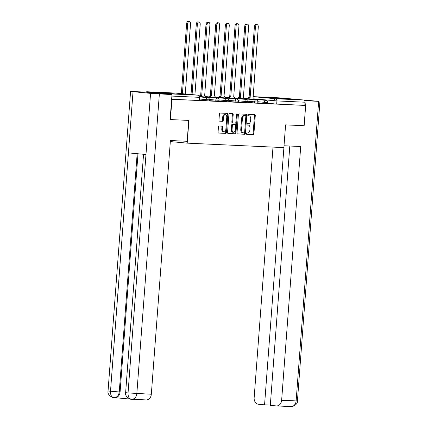 <?xml version="1.0" encoding="UTF-8"?>
<svg xmlns="http://www.w3.org/2000/svg" width="428" height="428" viewBox="0 0 428 428"><rect width="100%" height="100%" fill="white"/><g stroke="black" fill="none" stroke-linecap="round" stroke-linejoin="round"><path stroke-width="0.64" d="M246.389 133.632A0.701 0.428 95.3 0 0 246.753 134.349A0.701 0.428 95.3 0 0 246.763 134.349L253.232 134.649A1.006 0.61 95.3 0 0 253.916 133.675L255.27 115.672A1.006 0.61 95.3 0 0 254.756 114.645A1.006 0.61 95.3 0 0 254.74 114.645L248.267 114.346A0.701 0.428 95.3 0 0 247.785 115.025A0.701 0.428 95.3 0 0 248.149 115.747A0.701 0.428 95.3 0 0 248.16 115.747L249 115.785A3.21 1.947 95.3 0 1 249.053 115.79A3.21 1.947 95.3 0 1 250.706 119.075L250.594 120.578A3.21 1.947 95.3 0 1 248.406 123.687L247.566 123.649A0.701 0.428 95.3 0 0 247.09 124.329A0.701 0.428 95.3 0 0 247.448 125.046A0.701 0.428 95.3 0 0 247.459 125.046L248.299 125.088A3.21 1.947 95.3 0 1 248.352 125.088A3.21 1.947 95.3 0 1 250.006 128.379L249.893 129.877A3.21 1.947 95.3 0 1 247.705 132.99L246.865 132.948A0.701 0.428 95.3 0 0 246.389 133.632M288.82 99.114L274.567 97.932L288.82 99.114M174.394 93.839L160.136 92.662L174.394 93.839M219.136 126.003A1.006 0.61 95.3 0 0 218.451 126.972L218.071 132.022A1.006 0.61 95.3 0 0 218.59 133.049L225.791 133.381A1.006 0.61 95.3 0 0 226.476 132.412L227.83 114.41A1.006 0.61 95.3 0 0 227.316 113.383A1.006 0.61 95.3 0 0 227.3 113.383L220.11 113.051A1.006 0.61 95.3 0 0 219.425 114.019L218.97 120.124A1.006 0.61 95.3 0 0 219.484 121.151A1.006 0.61 95.3 0 0 219.5 121.151L222.576 121.29A1.006 0.61 95.3 0 0 223.261 120.322L223.491 117.293A2.686 1.632 95.3 0 1 225.363 114.699A2.686 1.632 95.3 0 1 226.749 117.443L225.856 129.299A2.686 1.632 95.3 0 1 223.983 131.894A2.686 1.632 95.3 0 1 222.597 129.144L222.747 127.169A1.006 0.61 95.3 0 0 222.228 126.142A1.006 0.61 95.3 0 0 222.212 126.142L219.136 126.003M305.608 105.454L304.148 125.725L285.594 124.874L283.882 147.601L187.202 143.145L188.914 120.418L170.419 119.567L171.944 99.291L305.608 105.454L304.8 105.379L305.036 102.217L276.927 100.922L254.05 98.868M237.016 132.899A1.006 0.61 95.3 0 0 237.535 133.927A1.006 0.61 95.3 0 0 237.551 133.927L244.736 134.258A1.006 0.61 95.3 0 0 245.421 133.285L246.774 115.282A1.006 0.61 95.3 0 0 246.261 114.255A1.006 0.61 95.3 0 0 246.239 114.255L239.054 113.923A1.006 0.61 95.3 0 0 238.369 114.891L237.016 132.899M235.266 133.82L228.076 133.488A1.006 0.61 95.3 0 0 228.076 133.488A1.006 0.61 95.3 0 1 227.546 132.461L228.9 114.458A1.006 0.61 95.3 0 1 229.585 113.484L232.655 113.629A1.006 0.61 95.3 0 1 232.677 113.629A1.006 0.61 95.3 0 1 233.19 114.656L232.645 121.959A1.006 0.61 95.3 0 0 233.158 122.986A1.006 0.61 95.3 0 0 233.174 122.986L235.218 123.077A1.006 0.61 95.3 0 0 235.903 122.108L236.475 114.506A0.701 0.428 95.3 0 1 236.962 113.827A0.701 0.428 95.3 0 1 237.326 114.544L235.951 132.846A1.006 0.61 95.3 0 1 235.266 133.82L227.915 133.445M170.949 94.486A2.044 1.621 -87.4 0 0 169.911 93.871L147.029 91.758A2.044 1.621 -87.4 0 0 146.97 91.753A2.044 1.621 -87.4 0 0 145.911 92.175M171.944 99.291L171.639 99.264M304.8 105.379L276.691 104.079L267.457 103.287M280.575 97.916A2.044 1.621 92.6 0 1 280.634 97.916A2.044 1.621 92.6 0 1 280.693 97.921L303.575 100.029A2.044 1.621 92.6 0 1 305.036 102.217M257.763 103.009L259.379 103.084M248.085 102.559L249.695 102.634M238.401 102.115L240.017 102.19M228.723 101.666L230.339 101.741M219.04 101.222L220.655 101.297M209.362 100.778L210.977 100.853M199.683 100.329L201.294 100.403M206.066 100.751L206.152 99.633L209.431 99.842L209.346 100.96L199.694 100.163M215.749 101.195L215.835 100.077L219.115 100.286L219.029 101.409L209.372 100.612M225.428 101.645L225.513 100.521L228.793 100.735L228.707 101.853L219.056 101.056M235.111 102.089L235.191 100.971L238.471 101.179L238.391 102.303L228.734 101.5M244.789 102.538L244.875 101.415L248.154 101.623L248.069 102.747L238.417 101.95M254.473 102.982L254.553 101.864L257.833 102.073L257.752 103.191L248.096 102.394M264.151 103.426L264.236 102.308L267.516 102.517L267.43 103.64L257.774 102.838M187.202 143.145L170.323 141.588M267.447 103.453L269.057 103.528M269.062 103.474L267.447 103.399M171.639 99.237L199.667 100.516L199.903 97.359L171.874 96.081M259.384 103.025L257.768 102.95M249.701 102.581L248.085 102.506M240.022 102.132L238.407 102.057M230.339 101.687L228.729 101.613M220.661 101.243L219.045 101.169M210.983 100.794L209.367 100.719M201.299 100.35L199.683 100.275M247.598 125.024A3.21 1.947 95.3 0 0 247.544 125.013A3.21 1.947 95.3 0 0 247.491 125.013L248.299 125.088M248.299 115.721A3.21 1.947 95.3 0 0 248.245 115.715A3.21 1.947 95.3 0 0 248.192 115.71L249 115.785M246.63 134.306L252.424 134.574A1.006 0.61 95.3 0 0 253.109 133.6L254.462 115.597A1.006 0.61 95.3 0 0 254.093 114.613M237.39 133.878L243.928 134.183A1.006 0.61 95.3 0 0 244.613 133.21L245.966 115.207A1.006 0.61 95.3 0 0 245.592 114.223M244.174 132.824A0.701 0.428 95.3 0 0 244.65 132.145L245.838 116.341A0.701 0.428 95.3 0 0 245.479 115.624A0.701 0.428 95.3 0 0 245.463 115.624L244.581 115.581A3.21 1.947 95.3 0 0 242.392 118.695L241.579 129.497A3.21 1.947 95.3 0 0 243.232 132.782A3.21 1.947 95.3 0 0 243.291 132.787L244.174 132.824M245.479 115.624L244.672 115.549A0.701 0.428 95.3 0 0 244.672 115.549A0.701 0.428 95.3 0 0 244.656 115.549L245.463 115.624M243.179 132.776L242.478 132.712A3.21 1.947 95.3 0 1 242.425 132.707A3.21 1.947 95.3 0 1 240.771 129.422L241.585 118.62A3.21 1.947 95.3 0 1 243.773 115.507L244.656 115.549M233.142 122.98L232.367 122.911A1.006 0.61 95.3 0 1 232.351 122.911A1.006 0.61 95.3 0 1 231.837 121.884L232.383 114.581A1.006 0.61 95.3 0 0 232.013 113.597M234.458 133.745A1.006 0.61 95.3 0 0 235.143 132.771L236.518 114.469A0.701 0.428 95.3 0 0 236.513 114.271M232.072 129.534A2.686 1.632 95.3 0 0 233.458 132.279A2.686 1.632 95.3 0 0 235.33 129.684L235.646 125.506A1.006 0.61 95.3 0 0 235.127 124.478A1.006 0.61 95.3 0 0 235.111 124.478L233.073 124.388A1.006 0.61 95.3 0 0 232.388 125.356L232.072 129.534L231.264 129.459A2.686 1.632 95.3 0 0 232.65 132.204L233.458 132.279M235.127 124.478L234.319 124.404A1.006 0.61 95.3 0 0 234.319 124.404A1.006 0.61 95.3 0 0 234.303 124.404L235.111 124.478M231.264 129.459L231.58 125.281A1.006 0.61 95.3 0 1 232.265 124.313L234.303 124.404M223.983 131.894L223.17 131.819A2.686 1.632 95.3 0 1 221.79 129.074L221.939 127.095A1.006 0.61 95.3 0 0 221.565 126.11M225.363 114.699L224.556 114.624A2.686 1.632 95.3 0 0 222.683 117.219L223.491 117.293M219.339 121.108L221.768 121.215A1.006 0.61 95.3 0 0 222.453 120.247L222.683 117.219M218.446 133.006L224.984 133.311A1.006 0.61 95.3 0 0 225.668 132.338L227.022 114.335A1.006 0.61 95.3 0 0 226.653 113.35M247.78 98.681A2.044 1.241 -84.7 0 1 248.973 97.611L250.027 97.707A2.044 1.241 95.3 0 0 248.834 98.777M254.136 99.264A2.044 1.241 95.3 0 0 253.103 97.852A2.044 1.241 95.3 0 0 253.066 97.846L258.298 27.028A2.349 1.428 95.3 0 0 257.089 24.621A2.349 1.428 95.3 0 0 255.441 26.894L250.118 97.712M249.069 97.616L254.393 26.798A2.349 1.428 -84.7 0 1 256.035 24.524L257.089 24.621M238.102 98.231A2.044 1.241 -84.7 0 1 239.295 97.167L240.343 97.263A2.044 1.241 95.3 0 0 239.156 98.328M244.452 98.82A2.044 1.241 95.3 0 0 243.42 97.402A2.044 1.241 95.3 0 0 243.388 97.402L248.62 26.579A2.349 1.428 95.3 0 0 247.405 24.171A2.349 1.428 95.3 0 0 245.763 26.45L240.44 97.268M239.386 97.167L244.714 26.354A2.349 1.428 -84.7 0 1 246.357 24.075L247.405 24.171M228.424 97.787A2.044 1.241 -84.7 0 1 229.611 96.717L230.665 96.814A2.044 1.241 95.3 0 0 229.472 97.884M234.774 98.376A2.044 1.241 95.3 0 0 233.742 96.958A2.044 1.241 95.3 0 0 233.704 96.958L238.936 26.135A2.349 1.428 95.3 0 0 237.727 23.727A2.349 1.428 95.3 0 0 236.085 26.001L230.756 96.819M229.708 96.723L235.031 25.905A2.349 1.428 -84.7 0 1 236.673 23.631L237.727 23.727M272.994 147.098L254.152 397.708A6.131 4.869 -87.4 0 0 258.539 404.273L264.563 404.829L284.042 145.761L300.718 146.526L281.64 400.244L296.128 400.913L318.651 101.345L306.025 100.762L304.148 125.725M318.651 101.345L289.456 98.729M304.597 100.628L306.025 100.762M289.804 146.023L270.303 405.359L276.328 405.915A6.131 4.869 -87.4 0 0 276.504 405.926A6.131 4.869 -87.4 0 0 281.64 400.244M270.325 405.091L264.563 404.829M188.727 120.412L187.159 141.294L170.403 140.523L151.325 394.242A6.131 4.869 92.6 0 1 146.194 399.918L131.701 399.249A6.131 4.869 92.6 0 1 131.524 399.238L131.348 399.228C129.074 398.757 127.972 396.66 128.047 392.936L151.325 394.242M133.028 91.747L128.432 152.887L145.975 154.503L150.57 93.368L130.577 91.453L144.498 92.047L171.986 94.583L170.114 119.546M150.57 93.368L171.986 94.583M114.865 397.666L130.465 399.105M137.998 153.77L120.086 391.989A6.131 4.869 92.6 0 1 114.955 397.666L113.768 397.607C111.51 397.13 110.419 395.039 110.504 391.32L128.432 152.887M143.557 154.283L125.634 392.647C124.43 397.264 132.092 400.068 131.236 399.217L131.343 399.228M130.577 91.453L108.049 391.026C106.85 395.659 114.522 398.447 113.655 397.596L113.768 397.607M218.74 97.343A2.044 1.241 -84.7 0 1 219.933 96.273L220.982 96.37A2.044 1.241 95.3 0 0 219.794 97.44M225.096 97.926A2.044 1.241 95.3 0 0 224.058 96.514A2.044 1.241 95.3 0 0 224.026 96.509L229.258 25.691A2.349 1.428 95.3 0 0 228.044 23.283A2.349 1.428 95.3 0 0 226.401 25.557L221.078 96.375M220.024 96.279L225.353 25.461A2.349 1.428 -84.7 0 1 226.995 23.187L228.044 23.283M209.062 96.894A2.044 1.241 -84.7 0 1 210.255 95.824L211.304 95.926A2.044 1.241 95.3 0 0 210.111 96.99M215.412 97.482A2.044 1.241 95.3 0 0 214.38 96.065A2.044 1.241 95.3 0 0 214.342 96.065L219.575 25.241A2.349 1.428 95.3 0 0 218.366 22.834A2.349 1.428 95.3 0 0 216.723 25.113L211.395 95.926M210.346 95.829L215.669 25.011A2.349 1.428 -84.7 0 1 217.312 22.738L218.366 22.834M199.566 96.065A2.044 1.241 -84.7 0 1 200.571 95.38L201.625 95.476A2.044 1.241 95.3 0 0 200.432 96.546M205.734 97.033A2.044 1.241 95.3 0 0 204.696 95.621A2.044 1.241 95.3 0 0 204.664 95.615L209.897 24.797A2.349 1.428 95.3 0 0 208.682 22.39A2.349 1.428 95.3 0 0 207.04 24.664L201.716 95.481M200.668 95.385L205.991 24.567A2.349 1.428 -84.7 0 1 207.634 22.293L208.682 22.39M194.911 94.877L200.213 24.348A2.349 1.428 95.3 0 0 199.004 21.946A2.349 1.428 95.3 0 0 197.362 24.219L192.07 94.615M191.016 94.518L196.308 24.123A2.349 1.428 -84.7 0 1 197.955 21.844L199.004 21.946M185.265 93.989L190.535 23.904A2.349 1.428 95.3 0 0 189.326 21.496A2.349 1.428 95.3 0 0 187.678 23.77L182.419 93.727M181.37 93.63L186.629 23.674A2.349 1.428 -84.7 0 1 188.272 21.4L189.326 21.496M169.911 93.871L198.02 95.166L175.138 93.053L147.029 91.758M273.829 103.876L274.07 100.714A2.044 1.241 95.3 0 1 275.461 98.734L303.575 100.029M253.06 96.669L275.461 98.734A2.044 1.621 92.6 0 1 276.927 100.922L276.691 104.079M280.693 97.921L253.066 96.648L280.634 97.916M209.431 99.842A2.044 2.044 0 0 0 207.58 97.654A2.044 1.241 -84.7 0 0 207.548 97.648A2.044 1.241 -84.7 0 0 206.152 99.633L199.78 99.045M219.115 100.286A2.044 2.044 0 0 0 217.264 98.098A2.044 1.241 -84.7 0 0 217.226 98.098A2.044 1.241 -84.7 0 0 215.835 100.077L209.426 99.483M228.793 100.735A2.044 2.044 0 0 0 226.942 98.547A2.044 1.241 -84.7 0 0 226.91 98.542A2.044 1.241 -84.7 0 0 225.513 100.521L219.109 99.933M238.471 101.179A2.044 2.044 0 0 0 236.625 98.991A2.044 1.241 -84.7 0 0 236.588 98.991A2.044 1.241 -84.7 0 0 235.191 100.971L228.787 100.377M248.154 101.623A2.044 2.044 0 0 0 246.303 99.435A2.044 1.241 -84.7 0 0 246.266 99.435A2.044 1.241 -84.7 0 0 244.875 101.415L238.471 100.826M257.833 102.073A2.044 2.044 0 0 0 255.981 99.885A2.044 1.241 -84.7 0 0 255.949 99.879A2.044 1.241 -84.7 0 0 254.553 101.864L248.149 101.27M267.516 102.517A2.044 2.044 0 0 0 265.665 100.329A2.044 1.241 -84.7 0 0 265.627 100.329A2.044 1.241 -84.7 0 0 264.236 102.308L257.827 101.714M199.245 100.51L199.485 97.354A2.044 1.621 92.6 0 0 198.02 95.166A2.044 1.241 -84.7 0 1 198.052 95.166A2.044 1.241 -84.7 0 1 198.185 95.193M199.903 97.359A2.044 2.044 0 0 0 198.052 95.166L175.175 93.058A2.044 2.044 0 0 0 175.079 93.053A2.044 1.621 -87.4 0 1 175.138 93.053A2.044 1.241 -84.7 0 1 175.175 93.058A2.044 1.241 -84.7 0 1 175.207 93.063M146.97 91.753L175.079 93.053A2.044 1.621 -87.4 0 0 175.02 93.047M254.462 115.597L255.27 115.672M253.109 133.6L253.916 133.675M252.424 134.574L253.232 134.649M245.966 115.207L246.774 115.282M244.613 133.21L245.421 133.285M243.928 134.183L244.736 134.258M243.773 115.507L244.581 115.581M241.585 118.62L242.392 118.695M240.771 129.422L241.579 129.497M232.383 114.581L233.19 114.656M231.837 121.884L232.645 121.959M236.518 114.469L237.326 114.544M235.143 132.771L235.951 132.846M232.265 124.313L233.073 124.388M231.58 125.281L232.388 125.356M221.939 127.095L222.747 127.169M221.79 129.074L222.597 129.144M222.453 120.247L223.261 120.322M221.768 121.215L222.576 121.29M227.022 114.335L227.83 114.41M225.668 132.338L226.476 132.412M224.984 133.311L225.791 133.381M248.973 97.611L250.027 97.707M254.393 26.798L255.441 26.894M239.295 97.167L240.343 97.263M244.714 26.354L245.763 26.45M229.611 96.717L230.665 96.814M235.031 25.905L236.085 26.001M276.504 405.926L290.997 406.595A6.131 4.869 92.6 0 0 296.128 400.913L297.423 400.929L319.951 101.356M159.36 93.999L136.837 393.573A6.131 4.869 92.6 0 1 131.701 399.249L131.262 399.222M137.163 153.689L119.252 391.952L120.086 391.989M108.049 391.026L119.252 391.952C118.738 395.611 116.967 397.5 113.939 397.617M125.634 392.647L128.047 392.936L145.975 154.503M219.933 96.273L220.982 96.37M225.353 25.461L226.401 25.557M210.255 95.824L211.304 95.926M215.669 25.011L216.723 25.113M200.571 95.38L201.625 95.476M205.991 24.567L207.04 24.664M196.308 24.123L197.362 24.219M186.629 23.674L187.678 23.77M244.351 98.365L265.665 100.329M234.672 97.916L255.981 99.885M224.989 97.472L246.303 99.435M215.311 97.022L236.625 98.991M205.633 96.578L226.942 98.547M199.78 96.487L217.264 98.098M199.892 96.942L207.58 97.654M247.544 125.013L248.352 125.088M248.245 115.715L249.053 115.79M242.425 132.707L243.232 132.782M232.351 122.911L233.158 122.986M290.997 406.595C290.938 407.317 298.134 404.984 297.423 400.929M113.682 397.601L114.116 397.628"/></g></svg>
